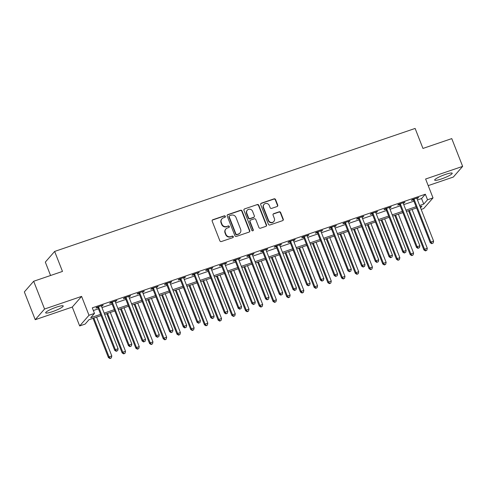 <?xml version="1.0" encoding="UTF-8"?>
<svg xmlns="http://www.w3.org/2000/svg" width="487" height="487" viewBox="0 0 487 487"><rect width="100%" height="100%" fill="white"/><g stroke="black" fill="none" stroke-linecap="round" stroke-linejoin="round"><path stroke-width="0.73" d="M225.329 216.338A0.828 0.785 41.2 0 0 224.276 215.832L212.831 219.734A1.187 1.126 41.2 0 0 212.18 221.195L219.868 240.822A1.187 1.126 41.2 0 0 221.378 241.54L232.823 237.638A0.828 0.785 41.2 0 0 233.273 236.615A0.828 0.785 41.2 0 0 232.22 236.11L230.741 236.615A3.793 3.598 41.2 0 1 225.925 234.302L225.286 232.67A3.793 3.598 41.2 0 1 227.368 228.001L228.847 227.496A0.828 0.785 41.2 0 0 229.304 226.479A0.828 0.785 41.2 0 0 228.251 225.968L226.765 226.473A3.793 3.598 41.2 0 1 221.95 224.16L221.311 222.529A3.793 3.598 41.2 0 1 223.393 217.859L224.872 217.354A0.828 0.785 41.2 0 0 225.329 216.338M225.055 217.269A0.828 0.785 41.2 0 0 224.02 216.118L212.576 220.021A1.187 1.126 41.2 0 0 212.253 220.203M232.999 237.546A0.828 0.785 41.2 0 0 231.97 236.402L230.741 236.615M229.024 227.405A0.828 0.785 41.2 0 0 227.995 226.26L226.765 226.473M445.41 174.425A9.417 1.437 158.6 0 0 434.678 180.111A9.417 1.437 158.6 0 0 441.478 178.924A9.417 1.437 158.6 0 0 452.21 173.238A9.417 1.437 158.6 0 0 445.41 174.425M56.401 307.151A9.417 1.437 158.6 0 0 45.668 312.837A9.417 1.437 158.6 0 0 52.468 311.65A9.417 1.437 158.6 0 0 63.207 305.964A9.417 1.437 158.6 0 0 56.401 307.151M277.079 206.531A1.187 1.126 41.2 0 0 277.724 205.07L275.569 199.567A1.187 1.126 41.2 0 0 274.065 198.842L261.355 203.176A1.187 1.126 41.2 0 0 260.703 204.637L268.398 224.263A1.187 1.126 41.2 0 0 269.901 224.988L282.612 220.648A1.187 1.126 41.2 0 0 283.257 219.193L280.652 212.539A1.187 1.126 41.2 0 0 279.148 211.815L273.712 213.671A1.187 1.126 41.2 0 0 273.061 215.132L274.351 218.432A3.172 3.007 41.2 0 1 273.858 221.5A3.172 3.007 41.2 0 1 268.587 220.398L263.528 207.474A3.172 3.007 41.2 0 1 264.021 204.406A3.172 3.007 41.2 0 1 269.287 205.508L270.133 207.663A1.187 1.126 41.2 0 0 271.636 208.387L277.079 206.531M417.462 199.944L421.572 198.544L425.352 194.216L427.531 199.773L433.016 197.899L423.684 208.57L421.182 209.422M33.676 281.261L44.561 309.026L35.234 319.697L24.35 291.926L33.676 281.261L62.482 271.429L54.647 251.438L415.125 128.44L422.959 148.438L451.766 138.606L462.65 166.377L425.614 179.015L433.016 197.899M35.234 319.697L72.271 307.06L81.597 296.394L44.561 309.026M81.597 296.394L88.999 315.278L94.484 313.403L90.704 317.731L100.608 314.352M425.352 194.216L92.305 307.851L94.484 313.403M242.069 210.993A1.187 1.126 41.2 0 0 240.566 210.274L227.855 214.609A1.187 1.126 41.2 0 0 227.204 216.064L234.898 235.69A1.187 1.126 41.2 0 0 236.402 236.414L249.113 232.08A1.187 1.126 41.2 0 0 249.764 230.619L242.069 210.993L241.82 211.285A1.187 1.126 41.2 0 0 240.316 210.561L227.606 214.895A1.187 1.126 41.2 0 0 227.277 215.077M244.602 208.893L257.313 204.558A1.187 1.126 41.2 0 1 258.816 205.283L266.511 224.909A1.187 1.126 41.2 0 1 265.859 226.364L260.423 228.22A1.187 1.126 41.2 0 1 258.92 227.496L255.797 219.54A1.187 1.126 41.2 0 0 254.293 218.815L250.683 220.045A1.187 1.126 41.2 0 0 250.038 221.506L253.283 229.791A0.828 0.785 41.2 0 1 253.155 230.595A0.828 0.785 41.2 0 1 251.773 230.302L243.957 210.354A1.187 1.126 41.2 0 1 244.602 208.893L257.313 204.558M428.201 185.62L453.324 177.049L462.65 166.377M93.358 310.529L98.429 308.795M101.978 307.583L112.144 304.119M115.693 302.908L125.865 299.438M129.408 298.227L139.58 294.757M143.129 293.545L153.295 290.075M156.844 288.864L167.011 285.394M170.56 284.183L180.732 280.713M184.281 279.508L194.447 276.038M197.996 274.826L208.162 271.356M211.711 270.145L221.877 266.675M225.426 265.464L235.598 261.994M239.147 260.782L249.314 257.313M252.863 256.107L263.029 252.637M266.578 251.426L276.75 247.956M280.293 246.745L290.465 243.275M294.014 242.063L304.18 238.593M307.729 237.382L317.895 233.912M321.444 232.707L331.617 229.237M335.166 228.026L345.332 224.556M348.881 223.344L359.047 219.874M362.596 218.663L372.768 215.193M376.311 213.982L386.483 210.512M390.032 209.307L400.198 205.837M403.747 204.625L413.913 201.155M101.442 306.201L103.183 305.099L96.596 307.346L95.963 308.07L97.753 307.461M115.157 301.52L116.898 300.418L110.312 302.671L109.685 303.389L111.468 302.78M128.872 296.839L130.613 295.743L124.033 297.989L123.4 298.708L125.183 298.099M142.594 292.157L144.329 291.062L137.748 293.308L137.115 294.026L138.905 293.418M156.309 287.482L158.05 286.38L151.463 288.627L150.836 289.351L152.62 288.736M170.024 282.801L171.765 281.699L165.178 283.945L164.551 284.67L166.335 284.061M183.739 278.12L185.48 277.018L178.899 279.264L178.266 279.988L180.05 279.38M197.46 273.438L199.195 272.343L192.615 274.589L191.981 275.307L193.771 274.698M211.175 268.757L212.916 267.661L206.33 269.908L205.703 270.626L207.486 270.017M224.891 264.082L226.632 262.98L220.045 265.226L219.418 265.945L221.201 265.336M238.606 259.401L240.347 258.299L233.766 260.545L233.133 261.269L234.917 260.661M252.327 254.719L254.068 253.617L247.481 255.864L246.848 256.588L248.638 255.979M266.042 250.038L267.783 248.942L261.196 251.189L260.569 251.907L262.353 251.298M279.757 245.357L281.498 244.261L274.918 246.507L274.284 247.226L276.068 246.617M293.478 240.681L295.213 239.58L288.633 241.826L288 242.544L289.789 241.936M307.194 236L308.935 234.898L302.348 237.145L301.721 237.869L303.504 237.26M320.909 231.319L322.65 230.217L316.063 232.463L315.436 233.188L317.22 232.579M334.624 226.638L336.365 225.542L329.784 227.788L329.151 228.506L330.935 227.898M348.345 221.956L350.086 220.861L343.499 223.107L342.866 223.825L344.656 223.216M362.06 217.281L363.801 216.179L357.214 218.426L356.587 219.144L358.371 218.535M375.775 212.6L377.516 211.498L370.936 213.744L370.303 214.469L372.086 213.86M389.497 207.919L391.231 206.817L384.651 209.063L384.018 209.787L385.807 209.179M403.212 203.237L404.953 202.142L398.366 204.388L397.739 205.106L399.523 204.497M416.927 198.556L418.668 197.46L412.081 199.707L411.454 200.425L413.238 199.816M54.647 251.438L45.321 262.103L50.569 275.496M101.095 315.6L88.938 319.746L85.158 324.074L79.667 325.943L88.999 315.278M72.271 307.06L79.667 325.943M419.642 205.496L423.745 204.096L427.531 199.773M104.151 313.141L114.323 309.671M117.872 308.46L128.038 304.99M131.587 303.778L141.754 300.309M145.303 299.097L155.475 295.627M159.024 294.422L169.19 290.952M172.739 289.741L182.905 286.271M186.454 285.059L196.62 281.589M200.169 280.378L210.341 276.908M213.89 275.697L224.057 272.227M227.606 271.022L237.772 267.552M241.321 266.34L251.493 262.87M255.036 261.659L265.208 258.189M268.757 256.978L278.923 253.508M282.472 252.296L292.638 248.827M296.187 247.621L306.36 244.151M309.909 242.94L320.075 239.47M323.624 238.259L333.79 234.789M337.339 233.577L347.511 230.108M351.054 228.896L361.226 225.426M364.775 224.215L374.941 220.751M378.49 219.54L388.656 216.07M392.205 214.858L402.378 211.388M405.927 210.177L416.093 206.707M420.531 207.772L421.979 206.117L420.129 206.744M416.58 207.955L406.414 211.425M402.865 212.636L392.699 216.106M389.15 217.318L378.977 220.788M375.428 221.999L365.262 225.469M361.713 226.68L351.547 230.15M347.998 231.355L337.832 234.825M334.283 236.037L324.111 239.507M320.562 240.718L310.396 244.188M306.847 245.399L296.68 248.869M293.131 250.081L282.959 253.55M279.416 254.756L269.244 258.226M265.695 259.437L255.529 262.907M251.98 264.118L241.814 267.588M238.265 268.8L228.093 272.27M224.544 273.481L214.377 276.951M210.828 278.156L200.662 281.626M197.113 282.837L186.947 286.307M183.398 287.519L173.226 290.989M169.677 292.2L159.511 295.67M155.962 296.881L145.796 300.351M142.247 301.563L132.074 305.026M128.525 306.238L118.359 309.708M114.81 310.919L104.644 314.389M421.572 198.544L423.745 204.096M102.55 305.824L102.373 305.373M116.265 301.143L116.095 300.698M129.986 296.461L129.81 296.017M143.702 291.78L143.525 291.336M157.417 287.099L157.24 286.654M171.132 282.423L170.961 281.973M184.853 277.742L184.676 277.298M198.568 273.061L198.392 272.617M212.283 268.38L212.113 267.935M226.005 263.698L225.828 263.254M239.72 259.023L239.543 258.573M253.435 254.342L253.258 253.897M267.15 249.661L266.979 249.216M280.871 244.979L280.695 244.535M294.586 240.298L294.41 239.854M308.301 235.623L308.125 235.172M322.017 230.941L321.846 230.497M335.738 226.26L335.561 225.816M349.453 221.579L349.276 221.135M363.168 216.898L362.998 216.453M376.889 212.222L376.713 211.772M390.604 207.541L390.428 207.091M404.32 202.86L404.143 202.415M418.035 198.179L417.864 197.734M221.902 218.858L221.652 219.144A3.793 3.598 41.2 0 0 221.061 222.815L221.311 222.529M226.516 226.765A3.793 3.598 41.2 0 1 221.701 224.452L221.061 222.815M225.877 228.993L225.627 229.286A3.793 3.598 41.2 0 0 225.037 232.956L225.286 232.67M230.491 236.907A3.793 3.598 41.2 0 1 225.676 234.594L225.037 232.956M249.435 231.903A1.187 1.126 41.2 0 0 249.508 230.911L241.82 211.285M229.639 215.729A0.828 0.785 41.2 0 0 229.182 216.752L235.933 233.979A0.828 0.785 41.2 0 0 236.986 234.484L238.551 233.949A3.793 3.598 41.2 0 0 240.627 229.286L236.012 217.512A3.793 3.598 41.2 0 0 231.203 215.199L229.639 215.729M229.316 215.948L229.06 216.234A0.828 0.785 41.2 0 0 228.933 217.038L229.182 216.752M240.036 232.956L239.787 233.249A3.793 3.598 41.2 0 1 238.295 234.241L236.737 234.771A0.828 0.785 41.2 0 1 235.684 234.265L228.933 217.038M266.188 226.187A1.187 1.126 41.2 0 0 266.261 225.195L258.567 205.569A1.187 1.126 41.2 0 0 257.063 204.844M250.221 220.355L249.965 220.648A1.187 1.126 41.2 0 0 249.782 221.792L253.033 230.077L253.283 229.791M253.009 230.722A0.828 0.785 41.2 0 0 253.033 230.077M252.558 211.279A3.172 3.007 41.2 0 0 247.293 210.177A3.172 3.007 41.2 0 0 246.799 213.245L248.583 217.799A1.187 1.126 41.2 0 0 250.087 218.517L253.697 217.287A1.187 1.126 41.2 0 0 254.342 215.832L252.558 211.279M247.293 210.177L247.043 210.463A3.172 3.007 41.2 0 0 246.544 213.531L246.799 213.245M254.159 216.977L253.91 217.269A1.187 1.126 41.2 0 1 253.441 217.579L249.837 218.809A1.187 1.126 41.2 0 1 248.327 218.085L246.544 213.531M244.352 209.185A1.187 1.126 41.2 0 0 244.03 209.361M264.021 204.406L263.771 204.692A3.172 3.007 41.2 0 0 263.272 207.766L263.528 207.474M273.858 221.5L273.603 221.786A3.172 3.007 41.2 0 1 268.337 220.684L263.272 207.766M282.935 220.471A1.187 1.126 41.2 0 0 283.008 219.479L280.402 212.831A1.187 1.126 41.2 0 0 278.899 212.107L273.457 213.963A1.187 1.126 41.2 0 0 273.134 214.14M277.401 206.354A1.187 1.126 41.2 0 0 277.474 205.362L275.313 199.853A1.187 1.126 41.2 0 0 273.81 199.128L261.099 203.469A1.187 1.126 41.2 0 0 260.776 203.645M93.041 318.346L108.431 357.61L109.064 356.892L111.803 355.954L96.59 317.134M93.851 318.072L109.064 356.892L110.263 358.268L110.007 358.56L111.359 357.896L110.263 358.268M111.803 355.954L111.359 357.896M110.007 358.56L108.431 357.61M98.733 307.248L98.106 307.967L114.731 350.403L115.364 349.678L98.733 307.248A1.205 1.144 41.2 0 0 98.49 306.859L98.38 306.737M116.563 351.06L117.659 350.689L116.563 351.06L115.364 349.678L118.11 348.747L101.479 306.311A1.205 1.144 41.2 0 1 101.393 305.873L101.393 305.708M98.106 307.967A1.205 1.144 41.2 0 0 97.863 307.583L97.4 307.072M114.731 350.403L116.314 351.346M117.659 350.689L118.11 348.747M106.763 313.665L122.146 352.929L122.779 352.211L125.518 351.273L110.312 312.459M107.566 313.391L122.779 352.211L123.978 353.586L123.722 353.879L125.074 353.215L123.978 353.586M125.518 351.273L125.074 353.215M123.722 353.879L122.146 352.929M120.478 308.989L135.867 348.248L136.494 347.529L139.239 346.592L124.027 307.778M121.281 308.709L136.494 347.529L137.693 348.911L137.444 349.197L138.789 348.534L137.693 348.911M139.239 346.592L138.789 348.534M137.444 349.197L135.867 348.248M134.193 304.308L149.582 343.572L150.209 342.848L152.955 341.911L137.742 303.097M134.996 304.034L150.209 342.848L151.408 344.23L151.159 344.516L152.51 343.852L151.408 344.23M152.955 341.911L152.51 343.852M151.159 344.516L149.582 343.572M112.448 302.567L111.821 303.291L128.452 345.721L129.079 345.003L112.448 302.567A1.205 1.144 41.2 0 0 112.211 302.177L112.095 302.056M130.279 346.379L131.38 346.007L130.279 346.379L129.079 345.003L131.825 344.066L115.194 301.63A1.205 1.144 41.2 0 1 115.109 301.191L115.115 301.033M111.821 303.291A1.205 1.144 41.2 0 0 111.578 302.902L111.115 302.397M128.452 345.721L130.029 346.671M131.38 346.007L131.825 344.066M126.17 297.886L125.536 298.61L142.167 341.04L142.794 340.322L126.17 297.886A1.205 1.144 41.2 0 0 125.926 297.502L125.816 297.38M144 341.697L145.096 341.326L144 341.697L142.794 340.322L145.54 339.384L128.909 296.954A1.205 1.144 41.2 0 1 128.83 296.51L128.83 296.352M125.536 298.61A1.205 1.144 41.2 0 0 125.293 298.221L124.83 297.715M142.167 341.04L143.744 341.99M145.096 341.326L145.54 339.384M139.885 293.204L139.252 293.929L155.883 336.359L156.516 335.64L139.885 293.204A1.205 1.144 41.2 0 0 139.641 292.821L139.532 292.699M157.715 337.022L158.811 336.645L157.715 337.022L156.516 335.64L159.255 334.703L142.63 292.273A1.205 1.144 41.2 0 1 142.545 291.829L142.545 291.67M139.252 293.929A1.205 1.144 41.2 0 0 139.014 293.539L138.552 293.034M155.883 336.359L157.459 337.308M158.811 336.645L159.255 334.703M147.908 299.627L163.297 338.891L163.93 338.167L166.67 337.235L151.457 298.415M148.718 299.353L163.93 338.167L165.13 339.549L164.874 339.835L166.225 339.177L165.13 339.549M166.67 337.235L166.225 339.177M164.874 339.835L163.297 338.891M153.6 288.529L152.973 289.248L169.598 331.684L170.231 330.959L153.6 288.529A1.205 1.144 41.2 0 0 153.362 288.14L153.247 288.018M171.43 332.341L172.526 331.964L171.43 332.341L170.231 330.959L172.976 330.022L156.345 287.592A1.205 1.144 41.2 0 1 156.26 287.147L156.26 286.989M152.973 289.248A1.205 1.144 41.2 0 0 152.729 288.858L152.267 288.353M169.598 331.684L171.18 332.627M172.526 331.964L172.976 330.022M161.629 294.945L177.012 334.21L177.645 333.492L180.391 332.554L165.178 293.734M162.433 294.672L177.645 333.492L178.845 334.867L178.595 335.159L179.94 334.496L178.845 334.867M180.391 332.554L179.94 334.496M178.595 335.159L177.012 334.21M175.344 290.264L190.734 329.529L191.361 328.81L194.106 327.873L178.893 289.053M176.148 289.99L191.361 328.81L192.56 330.186L192.31 330.478L193.662 329.815L192.56 330.186M194.106 327.873L193.662 329.815M192.31 330.478L190.734 329.529M189.059 285.589L204.449 324.847L205.076 324.129L207.821 323.191L192.608 284.378M189.869 285.309L205.076 324.129L206.281 325.511L206.025 325.797L207.377 325.133L206.281 325.511M207.821 323.191L207.377 325.133M206.025 325.797L204.449 324.847M202.781 280.908L218.164 320.172L218.797 319.448L221.536 318.51L206.324 279.696M203.584 280.634L218.797 319.448L219.996 320.83L219.74 321.116L221.092 320.452L219.996 320.83M221.536 318.51L221.092 320.452M219.74 321.116L218.164 320.172M216.496 276.226L231.879 315.491L232.512 314.766L235.258 313.835L220.045 275.015M217.299 275.952L232.512 314.766L233.711 316.148L233.462 316.434L234.807 315.777L233.711 316.148M235.258 313.835L234.807 315.777M233.462 316.434L231.879 315.491M167.321 283.848L166.688 284.566L183.319 327.002L183.946 326.278L167.321 283.848A1.205 1.144 41.2 0 0 167.078 283.458L166.968 283.337M185.145 327.66L186.247 327.282L185.145 327.66L183.946 326.278L186.691 325.346L170.06 282.91A1.205 1.144 41.2 0 1 169.981 282.472L169.981 282.308M166.688 284.566A1.205 1.144 41.2 0 0 166.444 284.183L165.982 283.671M183.319 327.002L184.896 327.946M186.247 327.282L186.691 325.346M181.036 279.167L180.403 279.885L197.034 322.321L197.667 321.603L181.036 279.167A1.205 1.144 41.2 0 0 180.793 278.777L180.683 278.655M198.866 322.978L199.962 322.607L198.866 322.978L197.667 321.603L200.407 320.665L183.782 278.229A1.205 1.144 41.2 0 1 183.696 277.791L183.696 277.627M180.403 279.885A1.205 1.144 41.2 0 0 180.166 279.501L179.697 278.99M197.034 322.321L198.611 323.271M199.962 322.607L200.407 320.665M194.751 274.485L194.124 275.21L210.749 317.64L211.382 316.921L194.751 274.485A1.205 1.144 41.2 0 0 194.508 274.102L194.398 273.98M212.582 318.297L213.677 317.926L212.582 318.297L211.382 316.921L214.122 315.984L197.497 273.554A1.205 1.144 41.2 0 1 197.412 273.11L197.412 272.951M194.124 275.21A1.205 1.144 41.2 0 0 193.881 274.82L193.418 274.315M210.749 317.64L212.332 318.589M213.677 317.926L214.122 315.984M208.466 269.804L207.839 270.529L224.47 312.958L225.097 312.24L208.466 269.804A1.205 1.144 41.2 0 0 208.229 269.421L208.113 269.299M226.297 313.622L227.392 313.244L226.297 313.622L225.097 312.24L227.843 311.303L211.212 268.873A1.205 1.144 41.2 0 1 211.127 268.428L211.133 268.27M207.839 270.529A1.205 1.144 41.2 0 0 207.596 270.139L207.133 269.634M224.47 312.958L226.047 313.908M227.392 313.244L227.843 311.303M222.188 265.129L221.555 265.847L238.186 308.283L238.813 307.559L222.188 265.129A1.205 1.144 41.2 0 0 221.944 264.739L221.835 264.618M240.012 308.941L241.114 308.563L240.012 308.941L238.813 307.559L241.558 306.621L224.927 264.191A1.205 1.144 41.2 0 1 224.848 263.747L224.848 263.589M221.555 265.847A1.205 1.144 41.2 0 0 221.311 265.458L220.848 264.952M238.186 308.283L239.762 309.227M241.114 308.563L241.558 306.621M230.211 271.545L245.6 310.809L246.227 310.091L248.973 309.154L233.76 270.334M231.015 271.271L246.227 310.091L247.426 311.467L247.177 311.759L248.528 311.096L247.426 311.467M248.973 309.154L248.528 311.096M247.177 311.759L245.6 310.809M235.903 260.448L235.27 261.166L251.901 303.602L252.534 302.877L235.903 260.448A1.205 1.144 41.2 0 0 235.659 260.058L235.55 259.936M253.733 304.259L254.829 303.882L253.733 304.259L252.534 302.877L255.273 301.946L238.648 259.51A1.205 1.144 41.2 0 1 238.563 259.072L238.563 258.907M235.27 261.166A1.205 1.144 41.2 0 0 235.032 260.782L234.57 260.271M251.901 303.602L253.477 304.545M254.829 303.882L255.273 301.946M243.926 266.864L259.315 306.128L259.948 305.41L262.688 304.472L247.475 265.652M244.736 266.59L259.948 305.41L261.148 306.786L260.892 307.078L262.243 306.414L261.148 306.786M262.688 304.472L262.243 306.414M260.892 307.078L259.315 306.128M249.618 255.766L248.991 256.485L265.616 298.921L266.249 298.202L249.618 255.766A1.205 1.144 41.2 0 0 249.381 255.377L249.265 255.255M267.448 299.578L268.544 299.207L267.448 299.578L266.249 298.202L268.994 297.265L252.363 254.829A1.205 1.144 41.2 0 1 252.278 254.391L252.278 254.226M248.991 256.485A1.205 1.144 41.2 0 0 248.747 256.101L248.285 255.59M265.616 298.921L267.199 299.87M268.544 299.207L268.994 297.265M257.647 262.189L273.03 301.447L273.664 300.729L276.409 299.791L261.196 260.977M258.451 261.909L273.664 300.729L274.863 302.11L274.613 302.397L275.959 301.733L274.863 302.11M276.409 299.791L275.959 301.733M274.613 302.397L273.03 301.447M263.339 251.085L262.706 251.809L279.337 294.239L279.964 293.521L263.339 251.085A1.205 1.144 41.2 0 0 263.096 250.702L262.986 250.58M281.163 294.897L282.265 294.525L281.163 294.897L279.964 293.521L282.71 292.584L266.079 250.148A1.205 1.144 41.2 0 1 265.999 249.709L265.999 249.551M262.706 251.809A1.205 1.144 41.2 0 0 262.463 251.42L262 250.915M279.337 294.239L280.914 295.189M282.265 294.525L282.71 292.584M271.362 257.507L286.752 296.772L287.379 296.047L290.124 295.11L274.912 256.296M272.166 257.233L287.379 296.047L288.578 297.429L288.328 297.715L289.68 297.052L288.578 297.429M290.124 295.11L289.68 297.052M288.328 297.715L286.752 296.772M277.054 246.404L276.421 247.128L293.052 289.558L293.685 288.84L277.054 246.404A1.205 1.144 41.2 0 0 276.811 246.02L276.701 245.898M294.885 290.222L295.98 289.844L294.885 290.222L293.685 288.84L296.425 287.902L279.794 245.472A1.205 1.144 41.2 0 1 279.715 245.028L279.715 244.87M276.421 247.128A1.205 1.144 41.2 0 0 276.184 246.739L275.715 246.233M293.052 289.558L294.629 290.508M295.98 289.844L296.425 287.902M285.078 252.826L300.467 292.09L301.094 291.366L303.839 290.435L288.627 251.615M285.881 252.552L301.094 291.366L302.299 292.748L302.043 293.034L303.395 292.37L302.299 292.748M303.839 290.435L303.395 292.37M302.043 293.034L300.467 292.09M290.769 241.729L290.142 242.447L306.767 284.883L307.4 284.158L290.769 241.729A1.205 1.144 41.2 0 0 290.526 241.339L290.416 241.217M308.6 285.54L309.695 285.163L308.6 285.54L307.4 284.158L310.14 283.221L293.515 240.791A1.205 1.144 41.2 0 1 293.43 240.347L293.43 240.188M290.142 242.447A1.205 1.144 41.2 0 0 289.899 242.057L289.436 241.552M306.767 284.883L308.344 285.826M309.695 285.163L310.14 283.221M298.793 248.145L314.182 287.409L314.815 286.691L317.554 285.753L302.342 246.933M299.602 247.871L314.815 286.691L316.014 288.067L315.759 288.359L317.11 287.695L316.014 288.067M317.554 285.753L317.11 287.695M315.759 288.359L314.182 287.409M304.485 237.047L303.858 237.766L320.489 280.202L321.116 279.477L304.485 237.047A1.205 1.144 41.2 0 0 304.247 236.658L304.132 236.536M322.315 280.859L323.411 280.482L322.315 280.859L321.116 279.477L323.861 278.546L307.23 236.11A1.205 1.144 41.2 0 1 307.145 235.665L307.145 235.507M303.858 237.766A1.205 1.144 41.2 0 0 303.614 237.382L303.151 236.871M320.489 280.202L322.065 281.145M323.411 280.482L323.861 278.546M312.514 243.463L327.897 282.728L328.53 282.01L331.276 281.072L316.063 242.252M313.318 243.19L328.53 282.01L329.729 283.385L329.48 283.678L330.825 283.014L329.729 283.385M331.276 281.072L330.825 283.014M329.48 283.678L327.897 282.728M326.229 238.782L341.618 278.047L342.245 277.328L344.991 276.391L329.778 237.577M327.033 238.508L342.245 277.328L343.445 278.71L343.195 278.996L344.546 278.333L343.445 278.71M344.991 276.391L344.546 278.333M343.195 278.996L341.618 278.047M339.944 234.107L355.333 273.371L355.967 272.647L358.706 271.709L343.493 232.896M340.754 233.833L355.967 272.647L357.166 274.029L356.91 274.315L358.262 273.651L357.166 274.029M358.706 271.709L358.262 273.651M356.91 274.315L355.333 273.371M353.665 229.426L369.049 268.69L369.682 267.966L372.421 267.034L357.214 228.214M354.469 229.152L369.682 267.966L370.881 269.348L370.625 269.634L371.977 268.97L370.881 269.348M372.421 267.034L371.977 268.97M370.625 269.634L369.049 268.69M367.381 224.744L382.77 264.009L383.397 263.29L386.142 262.353L370.93 223.533M368.184 224.47L383.397 263.29L384.596 264.666L384.346 264.958L385.692 264.295L384.596 264.666M386.142 262.353L385.692 264.295M384.346 264.958L382.77 264.009M381.096 220.063L396.485 259.327L397.112 258.609L399.857 257.672L384.645 218.852M381.899 219.789L397.112 258.609L398.311 259.985L398.062 260.277L399.413 259.614L398.311 259.985M399.857 257.672L399.413 259.614M398.062 260.277L396.485 259.327M394.811 215.382L410.2 254.646L410.833 253.928L413.573 252.99L398.36 214.177M395.621 215.108L410.833 253.928L412.032 255.31L411.777 255.596L413.128 254.932L412.032 255.31M413.573 252.99L413.128 254.932M411.777 255.596L410.2 254.646M408.532 210.707L423.915 249.971L424.548 249.247L427.294 248.309L412.081 209.495M409.336 210.433L424.548 249.247L425.748 250.628L425.498 250.915L426.843 250.251L425.748 250.628M427.294 248.309L426.843 250.251M425.498 250.915L423.915 249.971M318.206 232.366L317.573 233.084L334.204 275.52L334.831 274.796L318.206 232.366A1.205 1.144 41.2 0 0 317.962 231.976L317.853 231.855M336.03 276.178L337.132 275.806L336.03 276.178L334.831 274.796L337.576 273.864L320.945 231.428A1.205 1.144 41.2 0 1 320.866 230.99L320.866 230.826M317.573 233.084A1.205 1.144 41.2 0 0 317.329 232.701L316.867 232.189M334.204 275.52L335.78 276.464M337.132 275.806L337.576 273.864M331.921 227.685L331.288 228.409L347.919 270.839L348.552 270.121L331.921 227.685A1.205 1.144 41.2 0 0 331.677 227.301L331.568 227.179M349.751 271.496L350.847 271.125L349.751 271.496L348.552 270.121L351.291 269.183L334.666 226.747A1.205 1.144 41.2 0 1 334.581 226.309L334.581 226.151M331.288 228.409A1.205 1.144 41.2 0 0 331.05 228.019L330.588 227.514M347.919 270.839L349.496 271.789M350.847 271.125L351.291 269.183M345.636 223.003L345.009 223.728L361.634 266.158L362.267 265.439L345.636 223.003A1.205 1.144 41.2 0 0 345.393 222.62L345.283 222.498M363.466 266.815L364.562 266.444L363.466 266.815L362.267 265.439L365.013 264.502L348.382 222.072A1.205 1.144 41.2 0 1 348.296 221.628L348.296 221.469M345.009 223.728A1.205 1.144 41.2 0 0 344.766 223.338L344.303 222.833M361.634 266.158L363.217 267.107M364.562 266.444L365.013 264.502M359.351 218.328L358.724 219.047L375.355 261.476L375.982 260.758L359.351 218.328A1.205 1.144 41.2 0 0 359.114 217.939L358.998 217.817M377.182 262.14L378.283 261.762L377.182 262.14L375.982 260.758L378.728 259.821L362.097 217.391A1.205 1.144 41.2 0 1 362.011 216.946L362.018 216.788M358.724 219.047A1.205 1.144 41.2 0 0 358.481 218.657L358.018 218.152M375.355 261.476L376.932 262.426M378.283 261.762L378.728 259.821M373.072 213.647L372.439 214.365L389.07 256.801L389.697 256.077L373.072 213.647A1.205 1.144 41.2 0 0 372.829 213.257L372.719 213.136M390.903 257.459L391.998 257.081L390.903 257.459L389.697 256.077L392.443 255.145L375.812 212.709A1.205 1.144 41.2 0 1 375.733 212.265L375.733 212.107M372.439 214.365A1.205 1.144 41.2 0 0 372.196 213.982L371.733 213.47M389.07 256.801L390.647 257.745M391.998 257.081L392.443 255.145M386.788 208.966L386.154 209.684L402.786 252.12L403.419 251.395L386.788 208.966A1.205 1.144 41.2 0 0 386.544 208.576L386.434 208.454M404.618 252.777L405.714 252.406L404.618 252.777L403.419 251.395L406.158 250.464L389.533 208.028A1.205 1.144 41.2 0 1 389.448 207.59L389.448 207.425M386.154 209.684A1.205 1.144 41.2 0 0 385.917 209.3L385.454 208.789M402.786 252.12L404.362 253.063M405.714 252.406L406.158 250.464M400.503 204.284L399.876 205.009L416.501 247.439L417.134 246.72L400.503 204.284A1.205 1.144 41.2 0 0 400.265 203.895L400.15 203.779M418.333 248.096L419.429 247.725L418.333 248.096L417.134 246.72L419.879 245.783L403.248 203.347A1.205 1.144 41.2 0 1 403.163 202.909L403.163 202.75M399.876 205.009A1.205 1.144 41.2 0 0 399.632 204.619L399.17 204.114M416.501 247.439L418.083 248.388M419.429 247.725L419.879 245.783M414.224 199.603L413.591 200.327L430.222 242.757L430.849 242.039L414.224 199.603A1.205 1.144 41.2 0 0 413.98 199.22L413.871 199.098M432.048 243.415L433.15 243.043L432.048 243.415L430.849 242.039L433.594 241.102L416.963 198.672A1.205 1.144 41.2 0 1 416.884 198.227L416.884 198.069M413.591 200.327A1.205 1.144 41.2 0 0 413.347 199.938L412.885 199.433M430.222 242.757L431.799 243.707M433.15 243.043L433.594 241.102M98.49 306.859L97.863 307.583M112.211 302.177L111.578 302.902M125.926 297.502L125.293 298.221M139.641 292.821L139.014 293.539M153.362 288.14L152.729 288.858M167.078 283.458L166.444 284.183M180.793 278.777L180.166 279.501M194.508 274.102L193.881 274.82M208.229 269.421L207.596 270.139M221.944 264.739L221.311 265.458M235.659 260.058L235.032 260.782M249.381 255.377L248.747 256.101M263.096 250.702L262.463 251.42M276.811 246.02L276.184 246.739M290.526 241.339L289.899 242.057M304.247 236.658L303.614 237.382M317.962 231.976L317.329 232.701M331.677 227.301L331.05 228.019M345.393 222.62L344.766 223.338M359.114 217.939L358.481 218.657M372.829 213.257L372.196 213.982M386.544 208.576L385.917 209.3M400.265 203.895L399.632 204.619M413.98 199.22L413.347 199.938"/></g></svg>
